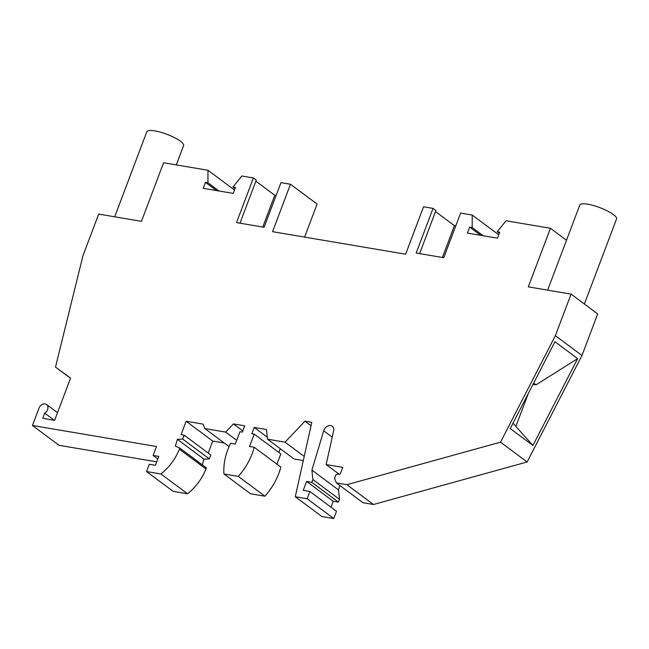 <?xml version="1.0" encoding="UTF-8"?>
<svg xmlns="http://www.w3.org/2000/svg" width="649" height="649" viewBox="0 0 649 649"><rect width="100%" height="100%" fill="white"/><g stroke="black" fill="none" stroke-linecap="round" stroke-linejoin="round"><path stroke-width="0.97" d="M229.056 446.593L204.857 428.575L203.007 424.105L186.133 421.25L181.079 434.643L184.162 435.163L182.685 439.065L177.396 439.357L175.335 446.131L179.789 448.078L179.367 449.189A45.836 34.308 -53.3 0 1 160.928 473.973L187.537 493.784A45.836 34.308 -53.3 0 0 205.968 469.008L206.39 467.888L179.789 448.078M204.857 428.575L225.665 432.104L233.429 423.919L244.705 425.825L242.337 432.096L239.96 431.69L235.287 444.062L230.598 443.267A55.254 41.358 -53.3 0 0 223.929 473.957L238.297 476.39A55.254 41.358 -53.3 0 0 254.23 447.266L249.541 446.48L254.213 434.108L251.836 433.71L254.205 427.44L266.447 429.508L267.469 439.186L285.049 442.164L304.949 421.193L311.788 422.353L295.279 496.728L321.888 516.539L333.764 518.551L307.155 498.74L295.279 496.728M330.982 507.185L333.229 501.247L306.62 481.436L303.245 490.36L309.898 491.488L307.155 498.74M306.62 481.436L311.844 482.321L312.899 479.53L311.909 470.111L323.689 430.79A6.109 4.575 -53.3 0 1 332.239 426.206A6.109 4.575 -53.3 0 1 333.61 430.928L326.147 464.554L342.777 467.377L340.246 474.07L336.028 474.541L334.551 478.451L336.401 482.913L346.891 484.689L373.491 504.508L363.002 502.732L336.401 482.913M480.706 235.319L469.665 227.101L467.41 233.072L497.467 238.159L499.722 232.188L497.215 231.766L506.05 220.765L550.433 228.286L528.302 286.866L571.071 294.119L555.366 335.679L500.533 442.164L346.891 484.689M469.665 227.101L472.172 227.523L472.212 215.038L498.74 234.792M304.6 237.104L317.085 204.062L290.476 184.251L272.556 231.677L405.625 254.213L423.546 206.788L433.053 208.402L416.187 253.037L443.746 257.702L460.612 213.067L472.212 215.038M290.476 184.251L280.968 182.637L264.102 227.272L236.544 222.607L253.41 177.972L241.809 176.009L232.975 187.009L235.06 188.559M54.289 420.284L44.7 413.145L42.745 418.329L54.621 420.341L70.571 378.14L55.498 367.107L82.975 255.657L98.68 214.089L141.45 221.341L163.589 162.753L207.98 170.273L207.931 182.767L205.425 182.337L203.169 188.307L233.226 193.402L235.482 187.431L232.975 187.009M44.7 413.145A5.525 4.137 -53.3 0 0 46.566 404.489A5.525 4.137 -53.3 0 0 38.989 408.197L32.45 425.493L156.49 446.504L153.115 455.428L158.818 456.393L155.444 465.325L149.27 464.278L146.528 471.531L160.928 473.973M236.698 440.314L225.665 432.104M242.791 430.887L233.429 423.919M223.929 473.957L250.53 493.767L264.906 496.201L238.297 476.39M276.945 464.189L280.822 453.927L254.213 434.108M278.851 452.45L280.263 448.71M267.258 437.158L254.205 427.44M264.906 496.201A55.254 41.358 -53.3 0 0 280.83 467.085L254.23 447.266M311.041 425.728L304.949 421.193M333.229 501.247L338.454 502.131L339.508 499.341L338.518 489.922L311.909 470.111M339.508 499.341L312.899 479.53M338.454 502.131L311.844 482.321M333.764 518.551L336.507 511.298L309.898 491.488M304.227 456.442L285.049 442.164M326.147 464.554L339.094 474.2M207.98 170.273L234.5 190.027M207.931 182.767L218.973 190.984M216.466 190.563L205.425 182.337M202.285 464.83L203.997 459.176L209.294 458.884L182.685 439.065M203.997 459.176L177.396 439.357M224.238 443.007L212.742 441.06L208.207 453.067M209.294 458.884L210.771 454.973L184.162 435.163M146.528 471.531L173.129 491.342L187.537 493.784M32.45 425.493L59.059 445.303L156.758 461.853M571.071 294.119L597.68 313.929L581.975 355.498L527.142 461.974L373.491 504.508M338.518 489.922L339.849 485.484M267.469 439.186L294.07 458.997L303.31 460.563M212.742 441.06L186.133 421.25M157.853 458.957L153.115 455.428M55.498 367.107L70.514 378.286M472.172 227.523L483.213 235.749M239.984 223.191L256.266 180.097L253.41 177.972M255.86 181.168L274.778 195.252L276.117 195.479M262.772 227.045L274.778 195.252M419.627 253.621L435.909 210.527L433.053 208.402M435.503 211.598L454.422 225.682L455.76 225.909M442.407 257.483L454.422 225.682M555.366 335.679L581.975 355.498M497.215 231.766L499.292 233.316M566.488 240.244L550.433 228.286M584.384 304.032L616.55 218.916A19.648 4.657 -159.3 0 0 613.378 214.543A19.648 4.657 -159.3 0 0 593.494 205.522A19.648 4.657 -159.3 0 0 579.8 205.027L547.634 290.144M577.651 358.629L554.96 341.731L510.244 428.575L532.926 445.474L577.651 358.629L536.001 384.873L533.007 384.362M500.533 442.164L527.142 461.974M513.01 423.197L532.926 445.474M515.963 426.15L528.278 393.545M536.001 384.873L533.648 383.121M176.293 164.911L183.602 145.571A19.648 4.657 -159.3 0 0 180.43 141.206A19.648 4.657 -159.3 0 0 160.546 132.185A19.648 4.657 -159.3 0 0 146.852 131.682L114.686 216.807M205.968 469.008L179.367 449.189M332.231 437.15L323.689 430.79M57.526 412.65L46.566 404.489"/></g></svg>
